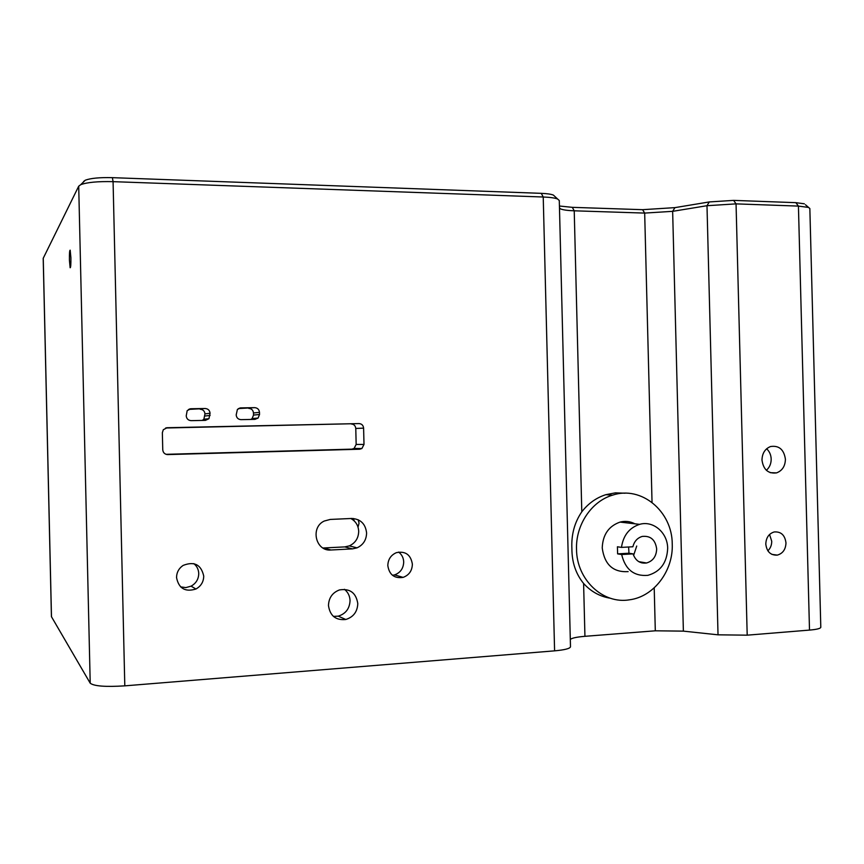 <?xml version="1.0" encoding="UTF-8"?>
<svg xmlns="http://www.w3.org/2000/svg" width="864" height="864" viewBox="0 0 864 864"><rect width="100%" height="100%" fill="white"/><g stroke="black" fill="none" stroke-linecap="round" stroke-linejoin="round"><path stroke-width="1.3" d="M366.595 532.969C365.515 523.832 360.547 518.994 351.691 518.465L330.253 519.437L324.259 521.035C310.046 527.472 315.684 551.599 330.988 550.001L352.426 548.878L357.037 547.852C363.215 544.936 366.401 539.978 366.595 532.969M322.974 548.003L344.779 546.901L349.304 545.886C355.374 543.035 358.506 538.164 358.7 531.295C358.355 525.485 355.72 521.219 350.816 518.508M576.526 549.374C575.597 524.966 591.484 501.304 612.522 495.169C641.304 485.384 672.268 511.272 672.246 544.061C673.369 570.888 653.886 596.7 629.586 599.8C603.061 604.465 576.644 579.798 576.526 549.374M625.039 493.214L615.427 492.847L605.869 494.672C596.376 497.686 588.352 503.388 581.796 511.801C574.517 522.472 571.212 534.74 571.892 548.608C571.903 562.248 575.802 573.869 583.6 583.459C591.062 591.656 599.972 596.57 610.351 598.223M765.796 544.082C766.789 551.772 770.634 555.444 777.319 555.109C782.806 553.522 785.689 549.461 785.981 542.927C784.955 535.118 781.034 531.457 774.209 531.954C768.874 533.617 766.066 537.667 765.796 544.082M767.858 550.811C770.45 548.305 771.736 545.119 771.725 541.253L769.565 534.47M761.983 460.058C763.376 469.66 768.236 473.936 776.542 472.889C782.233 470.74 785.192 466.204 785.419 459.259C783.972 449.507 779.015 445.262 770.548 446.537C765.04 448.772 762.188 453.276 761.983 460.058M766.368 470.286C769.586 467.446 771.185 463.698 771.185 459.022C770.99 454.82 769.478 451.408 766.638 448.772M358.171 519.739L359.068 523.12L358.031 527.137M69.412 260.118L70.135 267.743C70.708 267.829 70.967 264.514 70.902 257.796L70.178 250.171C69.595 250.106 69.347 253.422 69.412 260.118M176.548 577.638C178.762 588.492 185.231 592.294 195.934 589.021C201.01 586.159 203.612 581.85 203.731 576.094C201.15 564.602 194.281 561.049 183.114 565.423C178.794 568.393 176.612 572.465 176.548 577.638M180.565 586.872L185.868 587.596L191.084 586.159C196.074 583.362 198.623 579.139 198.742 573.502C198.569 569.452 196.927 566.158 193.838 563.62M387.817 565.607C389.264 574.754 394.362 578.675 403.11 577.39C409.039 575.165 412.128 570.78 412.376 564.203C410.81 554.753 405.508 550.897 396.457 552.636C390.917 555.012 388.033 559.332 387.817 565.607M392.483 575.305L394.589 574.895C400.421 572.713 403.456 568.404 403.704 561.967C403.51 557.798 401.814 554.504 398.639 552.074M328.471 605.534C329.994 615.838 335.772 620.492 345.794 619.488C353.408 617.08 357.404 611.788 357.793 603.601C356.076 592.801 349.942 588.244 339.401 589.95C332.424 592.65 328.774 597.856 328.471 605.534M333.418 616.41L338.256 616.151C345.73 613.796 349.661 608.602 350.05 600.577C349.834 595.89 347.954 592.132 344.434 589.302M621.475 547.398C623.246 535.453 629.294 527.774 639.619 524.351C653.27 520.279 667.656 532.71 667.667 548.348C667.008 562.745 660.42 571.741 647.892 575.338C634.046 576.482 625.298 569.549 621.659 554.526L617.609 553.867L617.425 546.772L621.475 547.398L632.891 546.761C634.273 541.328 637.394 537.883 642.254 536.425C650.581 535.583 655.387 539.773 656.672 548.975C656.338 556.373 652.968 561.049 646.564 562.982C639.986 563.771 635.494 560.725 633.074 553.878L621.659 554.526M628.15 571.633C613.116 572.486 604.476 564.592 602.23 547.949C602.77 534.686 608.72 526.068 620.071 522.094C625.234 520.787 630.18 521.359 634.91 523.8M628.625 546.998L628.96 553.219L633.074 553.878M633.593 555.433L636.725 546.037M570.488 646.758L559.289 200.524L570.488 646.758C570.089 648.562 564.786 649.922 554.591 650.851L124.805 685.854C105.484 687.064 93.949 686.178 90.212 683.197L51.43 616.648L43.2 258.336L78.71 186.192L90.212 683.197M805.464 204.757L809.849 208.537L820.8 627.253C820.606 628.506 816.836 629.456 809.503 630.094L747.198 635.17L718.027 634.824L683.381 631.13L655.301 630.806L584.939 636.314C576.817 636.995 571.946 638.032 570.305 639.436M559.289 200.524L557.636 199.033C554.936 197.953 550.13 197.273 543.229 197.003L554.591 650.851M559.483 208.246L560.628 208.948C563.155 209.952 567.691 210.578 574.225 210.805L644.674 213.084L672.646 211.334L706.99 205.708L718.027 634.824M747.198 635.17L736.052 203.872L706.99 205.708L709.268 201.938L674.946 207.63L672.646 211.334L683.381 631.13M709.268 201.938L733.612 200.383L736.052 203.872L798.433 206.096L809.503 630.094M808.553 207.425L798.433 206.096L795.863 202.662L733.612 200.383M353.311 518.486L354.316 521.014M124.805 685.854L113.076 181.656C97.891 181.3 87.113 182.304 80.741 184.669L78.71 186.192M83.581 181.505L85.298 180.209C90.666 178.2 99.706 177.347 112.396 177.66L113.076 181.656L543.229 197.003L541.264 193.342C547.052 193.579 551.092 194.162 553.37 195.08L557.636 199.033M359.024 423.576C361.746 423.792 363.269 425.315 363.604 428.134L364.003 444.442L361.886 448.524L359.651 449.226L167.778 454.583C164.797 454.378 163.123 452.79 162.756 449.831L162.356 432.724L163.307 429.721L167.152 427.723L359.024 423.576L165.607 428.004M205.157 408.51C208.073 408.748 209.714 410.335 210.071 413.251L208.948 418.705L205.438 420.358L191.192 420.649C188.244 420.412 186.592 418.824 186.224 415.886L187.175 410.627L190.912 408.748L205.157 408.51L188.525 409.428M254.675 407.646C257.526 407.894 259.135 409.46 259.481 412.344L259.535 414.493L258.088 418.057L254.956 419.364L241.034 419.645C238.162 419.418 236.542 417.841 236.185 414.936L237.416 409.385L240.764 407.894L254.675 407.646L238.442 408.553M554.785 196.387L553.37 195.08M559.429 206.021L572.303 207.338L574.225 210.805L581.796 511.801M652.039 502.394L644.674 213.084L642.578 209.682L674.946 207.63M804.352 203.796L795.863 202.662M112.396 177.66L541.264 193.342M166.05 454.324L351.886 449.14L354.078 448.459L356.162 444.452L355.774 428.458C355.439 425.693 353.938 424.202 351.27 423.976M642.578 209.682L572.303 207.338M642.373 562.27L641.887 562.928M202.273 420.422L203.872 419.224L204.973 413.878C204.617 411.016 203.008 409.46 200.146 409.223M250.841 419.45L252.104 418.576L253.53 415.087L253.476 412.981C253.13 410.141 251.554 408.607 248.756 408.38M617.609 553.867L628.96 553.219M583.6 583.459L584.939 636.314M654.21 587.876L655.301 630.806M51.484 616.82L43.243 258.142M166.579 427.766L167.152 427.723M364.003 444.442L356.162 444.452M355.774 428.458L363.604 428.134M167.778 454.583L167.065 454.55M351.886 449.14L359.651 449.226M189.648 408.942L190.912 408.748M239.749 408.024L240.764 407.894M210.071 413.251L204.973 413.878M259.481 412.344L253.476 412.981M210.125 415.433L205.027 416.016M259.535 414.493L253.53 415.087M323.708 547.992L330.988 550.001M344.779 546.901L352.426 548.878M612.522 495.169L605.869 494.672M771.887 554.386L777.319 555.109M770.224 472.673L776.542 472.889M191.084 586.159L195.934 589.021M394.589 574.895L403.11 577.39M338.256 616.151L345.794 619.488M639.619 524.351L620.071 522.094M646.564 562.982L638.777 561.665M560.628 208.948L559.472 207.878M85.298 180.209L80.741 184.669M361.886 448.524L354.078 448.459M208.948 418.705L203.872 419.224M258.088 418.057L252.104 418.576M349.304 545.886L357.037 547.852"/></g></svg>
